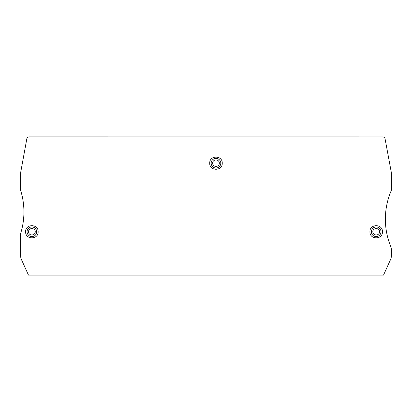 <?xml version="1.0" encoding="UTF-8"?>
<svg xmlns="http://www.w3.org/2000/svg" width="412" height="412" viewBox="0 0 412 412"><rect width="100%" height="100%" fill="white"/><g stroke="black" fill="none" stroke-linecap="round" stroke-linejoin="round"><path stroke-width="0.62" d="M372.824 231.765C372.896 236.04 379.488 236.025 379.565 231.765C379.493 227.512 372.891 227.476 372.824 231.765M28.51 231.765C28.582 236.04 35.175 236.025 35.252 231.765C35.18 227.512 28.577 227.476 28.51 231.765M212.613 163.193C212.69 167.468 219.277 167.452 219.354 163.193C219.287 158.944 212.685 158.903 212.613 163.193M391.4 255.61L391.4 249.996A9.63 9.63 0 0 0 390.689 246.371A72.234 72.234 0 0 1 391.4 190.267L391.4 172.88L385.086 138.88A2.41 2.41 0 0 0 382.717 136.913L29.18 136.897A2.41 2.41 0 0 0 26.811 138.87L20.6 172.88L20.6 190.267A72.234 72.234 0 0 1 20.6 233.609L20.6 255.61A9.63 9.63 0 0 0 21.455 259.575L28.474 275.103L383.526 275.103L390.545 259.575A9.63 9.63 0 0 0 391.4 255.61M377.135 236.488A4.815 4.815 0 0 1 371.377 231.765A4.815 4.815 0 0 1 375.878 226.96A4.815 4.815 0 0 1 380.966 231.132A4.815 4.815 0 0 1 377.135 236.488M211.165 163.193A4.815 4.815 0 0 1 215.981 158.378A4.815 4.815 0 0 1 220.801 163.193A4.815 4.815 0 0 1 215.981 168.008A4.815 4.815 0 0 1 211.165 163.193A4.815 4.815 0 0 1 215.981 158.378A4.815 4.815 0 0 1 220.801 163.193A4.815 4.815 0 0 1 215.981 168.008A4.815 4.815 0 0 1 211.165 163.193A4.815 4.815 0 0 1 215.667 158.388A4.815 4.815 0 0 1 220.76 162.565A4.815 4.815 0 0 1 216.923 167.916M27.063 231.765A4.815 4.815 0 0 1 31.878 226.95A4.815 4.815 0 0 1 36.694 231.765A4.815 4.815 0 0 1 31.878 236.581A4.815 4.815 0 0 1 27.063 231.765A4.815 4.815 0 0 1 31.878 226.95A4.815 4.815 0 0 1 36.694 231.765A4.815 4.815 0 0 1 31.878 236.581A4.815 4.815 0 0 1 27.063 231.765A4.815 4.815 0 0 1 31.564 226.96A4.815 4.815 0 0 1 36.653 231.132A4.815 4.815 0 0 1 32.821 236.488M369.935 231.765C369.569 223.69 382.82 223.69 382.454 231.765C382.815 239.841 369.569 239.835 369.935 231.765M381.007 231.765A4.815 4.815 0 0 1 376.192 236.581A4.815 4.815 0 0 1 371.377 231.765A4.815 4.815 0 0 1 376.192 226.95A4.815 4.815 0 0 1 381.007 231.765A4.815 4.815 0 0 1 376.192 236.581A4.815 4.815 0 0 1 371.377 231.765A4.815 4.815 0 0 1 376.192 226.95A4.815 4.815 0 0 1 381.007 231.765M25.621 231.765C25.25 223.69 38.507 223.69 38.141 231.765C38.501 239.841 25.256 239.835 25.621 231.765M209.723 163.193C209.358 155.118 222.614 155.118 222.243 163.193C222.609 171.268 209.358 171.263 209.723 163.193"/></g></svg>
